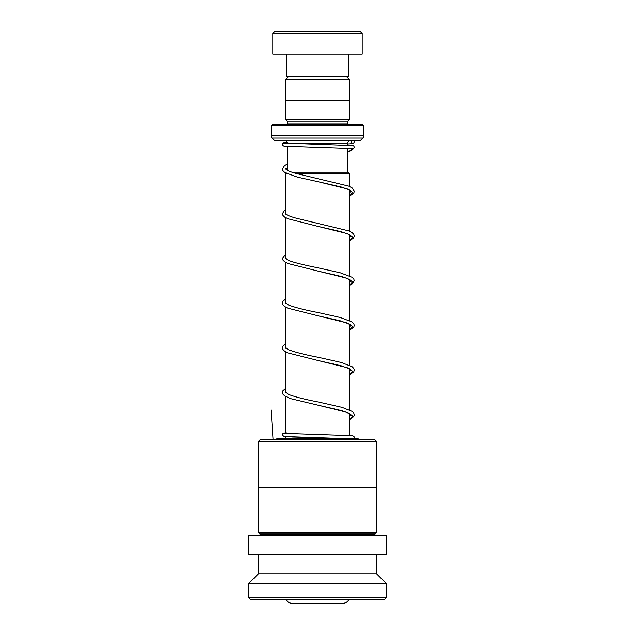 <?xml version="1.0" encoding="UTF-8"?>
<svg xmlns="http://www.w3.org/2000/svg" width="635" height="635" viewBox="0 0 635 635"><rect width="100%" height="100%" fill="white"/><g stroke="black" fill="none" stroke-linecap="round" stroke-linejoin="round"><path stroke-width="0.95" d="M288.766 76.446L285.639 79.573L349.361 79.573L346.234 76.446M349.361 100.394L349.361 79.573M285.639 100.394L285.639 79.573M347.829 172.228L347.829 148.249M347.829 145.042L347.829 143.494A3.191 3.191 0 0 1 351.02 140.303M287.171 170.22L287.171 146.455M292.005 172.228L347.861 172.228L349.456 173.823L297.37 173.823M286.091 173.276L285.544 173.823L287.226 173.823M349.456 435.427L349.456 413.504M349.456 409.932L349.456 368.8M349.456 365.236L349.456 324.104M349.456 320.532L349.456 279.408M349.456 275.836L349.456 234.712M349.456 231.14L349.456 190.008M349.456 186.444L349.456 173.823M285.544 438.769L285.544 436.65M285.544 433.443L285.544 396.462M285.544 392.938L285.544 351.766M285.544 348.242L285.544 307.07M285.544 303.538L285.544 262.366M285.544 258.842L285.544 217.67M285.544 214.146L285.544 173.823M286.044 599.337A6.382 6.382 0 0 0 291.933 603.25L343.067 603.25A6.382 6.382 0 0 0 348.956 599.337M283.98 140.303A3.191 3.191 0 0 1 287.163 143.256M272.804 124.341L362.196 124.341L363.791 125.936L271.209 125.936L272.804 124.341M287.139 124.341A1.595 1.595 0 0 0 287.171 124.023L287.171 121.15L347.829 121.15L349.425 119.547L349.425 100.394L285.575 100.394L285.575 119.547L349.425 119.547M287.171 121.15L285.575 119.547M287.171 124.023L347.829 124.023L347.829 121.15M271.209 125.936L271.209 135.787A3.191 3.191 0 0 0 272.137 138.049L274.399 140.303L360.601 140.303L362.863 138.049L272.137 138.049M271.209 135.787L363.791 135.787A3.191 3.191 0 0 1 362.863 138.049M363.791 135.787L363.791 125.936M274.399 31.75L360.601 31.75L362.196 33.345L272.804 33.345L274.399 31.75M348.631 54.102L348.631 76.446L286.369 76.446L286.369 54.102M362.196 33.345L362.196 54.102L272.804 54.102L272.804 33.345M260.159 439.706L374.84 439.706L376.436 441.301L258.564 441.301L260.159 439.706M258.564 487.466L376.563 487.593L258.437 487.593L258.564 441.301M375.61 535.488L374.967 534.845L260.033 534.845L260.033 533.892L258.437 532.289L376.563 532.289L376.563 487.593M260.033 533.892L374.967 533.892L376.563 532.289M248.856 554.641L386.144 554.641L386.144 535.488L248.856 535.488L248.856 554.641M258.437 573.794L376.563 573.794L386.144 583.375L248.856 583.375L258.437 573.794L258.437 554.641M386.144 597.741L384.548 599.337L250.452 599.337L248.856 597.741L386.144 597.741L386.144 583.375M358.203 439.706L358.203 438.769L276.796 438.769L276.796 439.706M284.686 143.065L353.25 145.582C354.132 146.185 354.37 146.979 353.973 147.971L352.608 148.741L351.766 148.503M352.6 140.383A1.595 1.595 90 0 0 351.012 142.121A1.595 1.595 90 0 0 352.877 143.55A1.595 1.595 90 0 0 352.6 140.383M285.544 438.372L285.186 438.769M273.074 439.706L271.097 410.035M292.616 143.494L347.829 143.494M284.655 436.253L292.156 436.983L351.48 438.769M352.608 148.741L347.829 152.082M349.456 192.627L351.084 191.325L348.702 189.619L341.305 187.015L318.206 181.745L347.281 188.905L352.615 192.484L349.456 196.064M349.456 237.323L351.084 236.022L348.893 234.41L341.305 231.712L318.214 226.449L347.281 233.609L352.615 237.188L349.456 240.768M349.456 282.027L351.091 280.733L349.234 279.289L342.074 276.63L318.222 271.145L347.281 278.305L352.615 281.884L349.456 285.464M349.456 326.723L351.091 325.438L349.52 324.144L340.479 320.881L318.23 315.849L347.289 323.001L352.615 326.58L349.456 330.16M349.456 371.419L351.084 370.11L349.655 368.911L341.305 365.808L318.222 360.545L347.281 367.705L352.615 371.277L349.456 374.856M351.091 414.79L349.774 413.687L342.067 410.726L318.214 405.241L347.281 412.401L352.615 415.981L349.456 419.56M258.437 532.289L258.437 487.593M248.856 597.741L248.856 583.375M376.563 573.794L376.563 554.641M260.033 534.845L259.39 535.488M374.967 534.845L374.967 533.892M376.436 487.466L376.436 441.301M284.694 433.364L352.663 435.705L354.02 436.499L354.282 437.396L353.52 438.769M286.234 432.903C282.265 433.11 282.988 433.38 282.488 435.173L284.091 436.491L352.147 438.864M348.782 148.288L347.829 148.717M349.456 196.199L353.766 193.072L354.282 191.325L352.187 187.96L348.678 186.103L296.283 173.514C291.798 172.291 288.655 171.125 286.853 170.029L285.639 168.95L287.171 167.719M349.456 240.895L353.766 237.768L354.282 236.022L353.806 234.339L351.965 232.497L349.004 230.942L296.275 218.21C291.79 216.987 288.647 215.821 286.845 214.725L285.639 213.654M349.456 285.591L352.068 284.162L354.282 280.718L353.806 279.035L352.084 277.281L340.312 272.82L318.587 267.954C302.038 264.612 289.766 261.596 286.845 259.421L285.639 258.35M349.456 330.295L353.806 327.104L354.282 325.422L353.806 323.731L352.076 321.977L340.312 317.516L318.595 312.65C305.213 310.086 295.251 307.562 288.711 305.078L285.639 303.046M349.456 374.991L353.806 371.8L354.282 370.118L353.806 368.435L352.076 366.673L341.241 362.466L318.587 357.354C305.205 354.79 295.243 352.266 288.711 349.774L285.639 347.742M349.456 419.687L353.806 416.497L354.282 414.877L353.806 413.131L352.076 411.369L342.098 407.408L318.587 402.05C305.451 399.526 295.577 397.042 288.973 394.589L285.639 392.438M349.456 416.123L351.084 414.814M351.981 148.519L284.107 146.193L282.71 145.383L282.71 143.621L283.829 142.867L287.028 142.557M352.306 140.406L349.536 140.668M352.877 143.55L347.829 143.954M287.171 164.14L284.543 165.608L282.448 168.981L282.932 170.656L284.79 172.506L297.553 177.165L318.206 181.745M285.544 209.669L284.543 210.312L282.448 213.677L282.964 215.416L284.67 217.114L287.48 218.638L318.214 226.449M285.544 254.365L282.448 258.374L282.932 260.056L284.67 261.818L287.782 263.469L318.222 271.145M285.544 299.061L282.924 301.387L282.448 303.07L282.932 304.752L284.67 306.514L287.782 308.166L318.23 315.849M285.544 343.765L282.924 346.083L282.448 347.71L282.932 349.456L284.67 351.211L287.782 352.862L318.222 360.545M285.544 388.461L282.924 390.779L282.448 392.525L282.932 394.152L284.67 395.915L290.663 398.645L318.214 405.241M353.814 148.185L352.361 149.844L347.829 152.17"/></g></svg>
